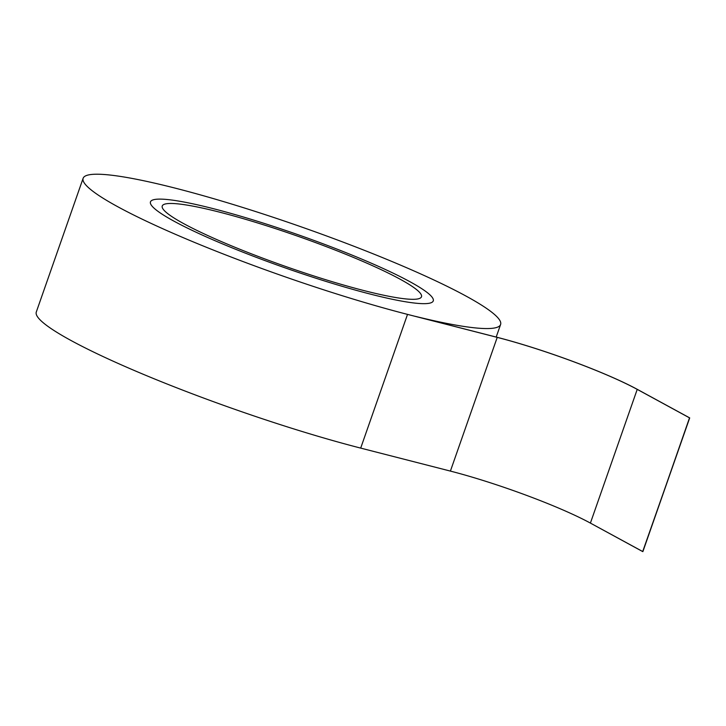 <?xml version="1.0" encoding="UTF-8"?>
<svg xmlns="http://www.w3.org/2000/svg" width="726" height="726" viewBox="0 0 726 726"><rect width="100%" height="100%" fill="white"/><g stroke="black" fill="none" stroke-linecap="round" stroke-linejoin="round"><path stroke-width="1.09" d="M220.042 212.273A137.341 16.29 -160.7 0 1 355.513 258.302A137.341 16.29 -160.7 0 1 421.488 296.78A137.341 16.29 -160.7 0 1 286.48 266.769A137.341 16.29 -160.7 0 1 162.243 205.993A137.341 16.29 -160.7 0 1 220.042 212.273A137.341 16.29 -160.7 0 1 355.513 258.302A137.341 16.29 -160.7 0 1 421.488 296.78A137.341 16.29 -160.7 0 1 286.48 266.769A137.341 16.29 -160.7 0 1 162.243 205.993A137.341 16.29 -160.7 0 1 220.042 212.273M213.517 208.716A149.819 17.778 -160.7 0 1 361.303 258.928A149.819 17.778 -160.7 0 1 433.268 300.909A149.819 17.778 -160.7 0 1 285.99 268.166A149.819 17.778 -160.7 0 1 150.464 201.873A149.819 17.778 -160.7 0 1 213.517 208.716A149.819 17.778 -160.7 0 1 361.303 258.928A149.819 17.778 -160.7 0 1 433.268 300.909A149.819 17.778 -160.7 0 1 285.99 268.166A149.819 17.778 -160.7 0 1 150.464 201.873A149.819 17.778 -160.7 0 1 213.517 208.716A149.819 17.778 -160.7 0 1 361.303 258.928A149.819 17.778 -160.7 0 1 433.268 300.909A149.819 17.778 -160.7 0 1 285.99 268.166A149.819 17.778 -160.7 0 1 150.464 201.873A149.819 17.778 -160.7 0 1 213.517 208.716A149.819 17.778 -160.7 0 1 361.303 258.928A149.819 17.778 -160.7 0 1 433.268 300.909A149.819 17.778 -160.7 0 1 285.99 268.166A149.819 17.778 -160.7 0 1 150.464 201.873A149.819 17.778 -160.7 0 1 213.517 208.716M360.695 448.105A221.167 26.236 -160.7 0 1 142.532 373.981A221.167 26.236 -160.7 0 1 36.3 312.008L83.127 178.287A221.167 26.236 -160.7 0 1 300.537 226.63A221.167 26.236 -160.7 0 1 500.604 324.486A221.167 26.236 -160.7 0 1 415.363 316.355L497.11 337.309L415.363 316.355A221.167 26.236 -160.7 0 0 500.604 324.486A221.167 26.236 -160.7 0 0 300.537 226.63A221.167 26.236 -160.7 0 0 83.127 178.287A221.167 26.236 -160.7 0 0 189.359 240.261A221.167 26.236 -160.7 0 0 407.522 314.385A221.167 26.236 -160.7 0 1 189.359 240.261A221.167 26.236 -160.7 0 1 83.127 178.287L36.3 312.008A221.167 26.236 -160.7 0 0 142.532 373.981A221.167 26.236 -160.7 0 0 360.695 448.105L450.401 471.092L360.695 448.105L407.522 314.385L360.695 448.105M497.228 337.372L407.522 314.385L497.228 337.372L450.401 471.092A106.903 12.678 19.3 0 1 590.401 523.092A106.903 12.678 19.3 0 0 450.401 471.092L497.228 337.372A106.903 12.678 19.3 0 1 637.228 389.372A106.903 12.678 19.3 0 0 497.228 337.372M689.518 417.858L637.228 389.372L590.401 523.092L642.873 551.624L689.7 417.904L642.692 551.578L590.401 523.092L637.228 389.372L689.518 417.858L642.873 551.624L689.7 417.904L637.41 389.417A107.13 12.705 19.3 0 0 497.11 337.309A107.13 12.705 19.3 0 1 637.41 389.417L689.518 417.858M496.194 337.073L500.604 324.486L496.194 337.073"/></g></svg>
